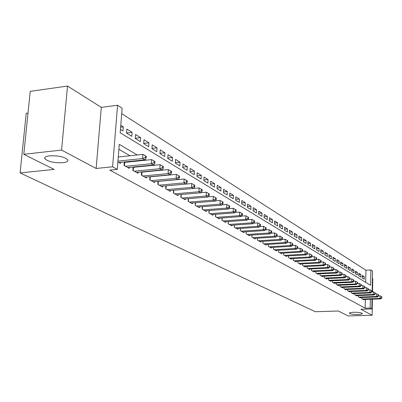 <?xml version="1.0" encoding="UTF-8"?>
<svg xmlns="http://www.w3.org/2000/svg" width="402" height="402" viewBox="0 0 402 402"><rect width="100%" height="100%" fill="white"/><g stroke="black" fill="none" stroke-linecap="round" stroke-linejoin="round"><path stroke-width="0.6" d="M353.639 312.279C358.478 312.264 361.378 312.676 362.338 313.515C362.292 314.042 360.82 314.364 357.921 314.48C353.117 314.495 350.227 314.083 349.258 313.243C349.288 312.721 350.745 312.399 353.639 312.279M49.592 155.84C58.571 155.524 64.647 156.87 67.812 159.885C68.29 161.297 66.657 162.237 62.913 162.699C54.059 163.011 48.014 161.669 44.788 158.664C44.27 157.262 45.873 156.323 49.592 155.84M365.679 282.32L365.915 270.209L370.88 269.973L372.523 271.038L372.146 291.852M372.543 291.837L372.78 278.566L372.393 278.32M28.009 113.057L26.205 113.294L20.1 172.925L315.299 311.721L338.298 311.012L348.182 315.942L372.126 315.253L372.413 299.178M20.1 172.925L54.144 169.418L23.803 154.298L30.225 91.36L67.526 86.058L61.571 150.072L96.148 168.463L112.61 166.795L117.565 105.254L122.138 108.223L120.188 132.791L370.599 285.314L370.88 269.973M96.148 168.463L101.304 107.364L67.526 86.058M101.304 107.364L117.565 105.254M365.915 270.209L121.705 113.63M23.803 154.298L61.571 150.072M361.785 297.51L361.76 298.691L363.8 299.837L363.81 299.485M358.333 295.55L358.308 296.756L360.383 297.922L360.393 297.56M354.82 293.56L354.79 294.787L356.906 295.972L356.916 295.606M351.242 291.53L351.212 292.782L353.368 293.988L353.378 293.616M347.599 289.46L347.569 290.736L349.765 291.968L349.77 291.586M343.886 287.355L343.856 288.656L346.092 289.912L346.102 289.52M340.107 285.209L340.072 286.536L342.353 287.812L342.363 287.415M336.258 283.018L336.223 284.38L338.539 285.676L338.554 285.274M332.333 280.792L332.293 282.179L334.66 283.5L334.67 283.088M328.333 278.516L328.293 279.933L330.7 281.284L330.715 280.862M324.253 276.199L324.213 277.646L326.67 279.023L326.68 278.591M320.098 273.837L320.052 275.315L322.56 276.722L322.57 276.28M315.856 271.425L315.811 272.938L318.364 274.37L318.379 273.918M311.53 268.968L311.48 270.511L314.088 271.973L314.103 271.511M307.118 266.456L307.068 268.039L309.726 269.526L309.741 269.054M302.616 263.898L302.56 265.511L305.274 267.034L305.289 266.551M298.023 261.28L297.962 262.933L300.731 264.486L300.751 263.993M293.329 258.612L293.269 260.3L296.098 261.888L296.113 261.38M288.541 255.888L288.475 257.617L291.36 259.235L291.38 258.717M283.646 253.099L283.576 254.873L286.525 256.526L286.546 255.994M278.651 250.255L278.576 252.069L281.591 253.757L281.611 253.215M273.541 247.346L273.466 249.205L276.546 250.928L276.571 250.376M268.325 244.371L268.245 246.275L271.39 248.039L271.415 247.471M262.908 243.285L262.993 241.331L262.903 243.285L266.124 245.089L266.149 244.506M257.536 238.225L257.446 240.225L260.737 242.069L260.762 241.471M251.959 235.044L251.863 237.095L255.23 238.979L255.255 238.371M246.25 231.788L246.15 233.894L249.592 235.823L249.622 235.195M240.411 228.457L240.306 230.617L243.828 232.592L243.858 231.949M234.436 225.045L234.321 227.261L237.929 229.286L237.964 228.622M228.316 221.552L228.195 223.829L231.889 225.899L231.924 225.22M222.05 217.974L221.924 220.311L225.708 222.432L225.743 221.738M215.628 214.306L215.497 216.713L219.371 218.884L219.412 218.165M209.05 210.547L208.909 213.02L212.884 215.246L212.924 214.507M202.306 206.688L202.161 209.236L206.231 211.517L206.276 210.759M195.397 202.739L195.236 205.357L199.412 207.693L199.457 206.914M188.307 198.678L188.136 201.377L192.417 203.774L192.468 202.975M181.031 194.513L180.855 197.292L185.247 199.754L185.297 198.93M173.563 190.241L173.378 193.101L177.885 195.628L177.94 194.779M165.9 185.85L165.699 188.799L170.332 191.397L170.388 190.518M158.026 181.337L157.815 184.382L162.569 187.046L162.634 186.141M149.936 176.699L149.715 179.84L154.599 182.578L154.664 181.649M141.625 171.925L141.388 175.171L146.408 177.985L146.479 177.026M133.077 167.021L132.826 170.373L137.992 173.267L138.067 172.277M124.288 161.971L124.017 165.438L129.333 168.418L129.409 167.388M120.63 127.198L123.298 126.876L120.781 125.313M126.545 132.987L132.092 132.343L126.846 129.082L126.535 133.092L131.786 136.318L132.092 132.343M135.253 138.268L140.64 137.655L135.539 134.484L135.238 138.444L140.343 141.584L140.64 137.655M143.72 143.403L148.951 142.821L143.991 139.74L143.705 143.645L148.67 146.7L148.951 142.821M151.961 148.398L157.036 147.851L152.212 144.851L151.936 148.71L156.77 151.68L157.036 147.851M159.976 153.262L164.91 152.745L160.212 149.825L159.951 153.634L164.654 156.529L164.91 152.745M167.775 158.001L172.579 157.509L168.001 154.664L167.75 158.428L172.327 161.247L172.579 157.509M175.372 162.619L180.046 162.152L175.589 159.378L175.342 163.101L179.805 165.845L180.046 162.152M182.774 167.116L187.317 166.674L182.975 163.971L182.744 167.649L187.091 170.322L187.317 166.674M189.99 171.503L194.412 171.081L190.176 168.448L189.95 172.081L194.191 174.689L194.412 171.081M197.02 175.78L201.327 175.378L197.196 172.81L196.98 176.403L201.116 178.945L201.327 175.378M203.874 179.955L208.07 179.568L204.04 177.066L203.834 180.619L207.864 183.096L208.07 179.568M210.558 184.026L214.648 183.659L210.718 181.217L210.517 184.729L214.452 187.146L214.648 183.659M217.085 188L221.07 187.649L217.236 185.267L217.04 188.739L220.879 191.096L221.07 187.649M223.452 191.88L227.336 191.548L223.592 189.221L223.406 192.653L227.155 194.955L227.336 191.548M229.668 195.668L233.456 195.352L229.803 193.081L229.622 196.472L233.281 198.724L233.456 195.352M235.738 199.367L239.436 199.065L235.863 196.849L235.693 200.206L239.27 202.402L239.436 199.065M241.667 202.985L245.275 202.698L241.788 200.528L241.622 203.849L245.114 206L245.275 202.698M247.461 206.522L250.984 206.246L247.572 204.126L247.416 207.412L250.828 209.512L250.984 206.246M253.124 209.975L256.561 209.713L253.23 207.643L253.079 210.894L256.416 212.944L256.561 209.713M258.657 213.356L262.019 213.105L258.762 211.08L258.617 214.296L261.878 216.306L262.019 213.105M264.069 216.663L267.355 216.422L264.169 214.442L264.029 217.628L267.219 219.587L267.355 216.422M269.365 219.899L272.576 219.668L269.456 217.728L269.325 220.884L272.445 222.803L272.576 219.668M274.546 223.06L277.681 222.844L274.631 220.944L274.506 224.065L277.556 225.944L277.681 222.844M279.616 226.16L282.681 225.949L279.697 224.095L279.571 227.185L282.561 229.024L282.681 225.949M284.576 229.195L287.576 228.994L284.651 227.175L284.536 230.235L287.46 232.034L287.576 228.994M289.43 232.165L292.37 231.974L289.505 230.19L289.395 233.22L292.259 234.984L292.37 231.974M294.189 235.075L297.063 234.889L294.259 233.145L294.148 236.145L296.957 237.873L297.063 234.889M298.847 237.924L301.661 237.748L298.912 236.039L298.807 239.009L301.56 240.703L301.661 237.748M303.409 240.718L306.168 240.547L303.475 238.873L303.374 241.818L306.068 243.476L306.168 240.547M307.882 243.456L310.58 243.29L307.942 241.652L307.847 244.567L310.485 246.19L310.58 243.29M312.264 246.14L314.907 245.984L312.324 244.376L312.228 247.26L314.816 248.853L314.907 245.984M316.56 248.768L319.153 248.617L316.615 247.044L316.525 249.903L319.062 251.466L319.153 248.617M320.776 251.35L323.314 251.205L320.826 249.662L320.741 252.496L323.228 254.024L323.314 251.205M324.906 253.878L327.394 253.742L324.952 252.225L324.871 255.034L327.313 256.536L327.394 253.742M328.957 256.36L331.394 256.23L329.002 254.742L328.926 257.526L331.318 258.999L331.394 256.23M332.931 258.798L335.323 258.672L332.977 257.21L332.901 259.973L335.248 261.416L335.323 258.672M336.831 261.189L339.177 261.069L336.871 259.637L336.801 262.37L339.107 263.787L339.177 261.069M340.66 263.536L342.961 263.416L340.7 262.014L340.63 264.722L342.891 266.114L342.961 263.416M344.413 265.838L346.67 265.727L344.454 264.345L344.388 267.034L346.609 268.4L346.67 265.727M348.102 268.099L350.318 267.993L348.137 266.637L348.077 269.3L350.258 270.641L350.318 267.993M351.725 270.32L353.896 270.219L351.76 268.888L351.7 271.531L353.84 272.847L353.896 270.219M355.283 272.501L357.413 272.405L355.313 271.099L355.252 273.717L357.358 275.008L357.413 272.405M358.775 274.646L360.87 274.551L358.805 273.265L358.75 275.862L360.815 277.134L360.87 274.551M120.459 129.354L122.982 130.906L123.298 126.876M362.182 277.973L364.212 279.224L364.262 276.661L362.232 275.4L362.182 277.973M137.288 154.986L119.268 144.353L117.289 169.358L109.811 170.101L365.172 308.183L365.343 299.43M164.016 175.538L163.75 175.383M155.87 170.8L155.484 170.574M147.494 165.925L146.976 165.624M138.876 160.916L138.223 160.534M130.002 155.755L118.876 149.283M117.871 161.991L120.424 163.423L120.51 162.363M125.891 162.247L125.233 161.875M134.645 167.212L134.117 166.915M143.152 172.041L142.755 171.815M151.423 176.734L151.157 176.584M372.016 299.194L371.84 308.932L360.885 309.274L372.126 315.253M371.84 308.932L370.182 308.022L370.348 299.254M365.172 308.183L370.182 308.022M117.289 169.358L112.61 166.795M193.955 188.402L193.623 188.211M186.513 184.015L186.076 183.759M178.865 179.508L178.317 179.181M171.011 174.875L170.342 174.478M162.936 170.111L162.142 169.644M154.629 165.212L153.705 164.664M146.082 160.172L145.016 159.544M362.207 276.752L364.262 276.661M117.942 161.112L142.569 158.554L144.78 159.86L118.841 162.534M118.268 156.996L142.871 154.393L142.569 158.554L145.288 157.494L146.172 158.016L146.293 156.358L145.413 155.83L145.288 157.494M145.413 155.83L142.871 154.393M144.78 159.86L146.172 158.016M125.58 166.312L151.318 163.709L153.463 164.976L127.791 167.554M124.253 162.393L151.609 159.604L151.318 163.709L153.996 162.659L154.85 163.172L154.966 161.529L154.112 161.016L153.996 162.659M154.112 161.016L151.609 159.604M153.463 164.976L154.85 163.172M134.343 171.222L159.815 168.714L161.905 169.945L136.494 172.428M133.052 167.353L160.096 164.664L159.815 168.714L162.453 167.679L163.287 168.177L163.398 166.554L162.564 166.061L162.453 167.679M162.564 166.061L160.096 164.664M161.905 169.945L163.287 168.177M142.861 176.001L168.076 173.584L170.106 174.78L144.956 177.171M141.61 172.172L168.348 169.579L168.076 173.584L170.674 172.558L171.483 173.041L171.589 171.443L170.78 170.961L170.674 172.558M170.78 170.961L168.348 169.579M170.106 174.78L171.483 173.041M151.147 180.644L176.111 178.312L178.081 179.478L153.182 181.784M149.926 176.86L176.367 174.362L176.111 178.312L178.664 177.302L179.453 177.769L179.553 176.192L178.769 175.724L178.664 177.302M178.769 175.724L176.367 174.362M178.081 179.478L179.453 177.769M159.212 185.161L183.92 182.915L185.84 184.046L161.192 186.272M158.021 181.423L184.166 179.016L183.92 182.915L186.438 181.915L187.206 182.372L187.302 180.81L186.538 180.357L186.438 181.915M186.538 180.357L184.166 179.016M185.84 184.046L187.206 182.372M167.056 189.563L191.523 187.392L193.392 188.493L168.986 190.643M165.895 185.865L191.759 183.543L191.523 187.392L194.005 186.407L194.749 186.85L194.844 185.307L194.096 184.865L194.005 186.407M194.096 184.865L191.759 183.543M193.392 188.493L194.749 186.85M174.699 193.844L198.925 191.754L200.744 192.824L176.578 194.895M193.427 188.453L199.151 187.945L198.925 191.754L201.367 190.774L202.09 191.206L202.181 189.684L201.457 189.252L201.367 190.774M201.457 189.252L199.151 187.945M200.744 192.824L202.09 191.206M182.141 198.015L206.131 195.995L207.899 197.04L183.97 199.04M200.839 192.709L206.347 192.236L206.131 195.995L208.537 195.03L209.246 195.447L209.331 193.95L208.623 193.528L208.537 195.03M208.623 193.528L206.347 192.236M207.899 197.04L209.246 195.447M189.392 202.08L213.145 200.131L214.874 201.151L191.176 203.08M208.05 196.859L213.356 196.417L213.145 200.131L215.522 199.176L216.211 199.583L216.291 198.101L215.603 197.689L215.522 199.176M215.603 197.689L213.356 196.417M214.874 201.151L216.211 199.583M196.462 206.04L219.984 204.161L221.668 205.151L198.201 207.015M215.08 200.905L220.185 200.487L219.984 204.161L222.326 203.216L222.999 203.613L223.08 202.146L222.406 201.749L222.326 203.216M222.406 201.749L220.185 200.487M221.668 205.151L222.999 203.613M203.352 209.904L226.653 208.085L228.296 209.055L205.05 210.854M221.929 204.849L226.844 204.462L226.653 208.085L228.964 207.151L229.617 207.543L229.693 206.09L229.039 205.703L228.964 207.151M229.039 205.703L226.844 204.462M228.296 209.055L229.617 207.543M210.075 213.673L233.155 211.914L234.753 212.859L211.728 214.598M228.602 208.698L233.336 208.331L233.155 211.914L235.431 210.99L236.069 211.372L236.14 209.939L235.502 209.558L235.431 210.99M235.502 209.558L233.336 208.331M234.753 212.859L236.069 211.372M216.633 217.346L239.491 215.653L241.054 216.567L218.246 218.251M235.115 212.452L239.667 212.105L239.491 215.653L241.738 214.733L242.361 215.105L242.431 213.688L241.808 213.316L241.738 214.733M241.808 213.316L239.667 212.105M241.054 216.567L242.361 215.105M223.035 220.934L245.677 219.296L247.2 220.19L224.607 221.819M241.461 216.115L245.848 215.789L245.677 219.296L247.898 218.386L248.501 218.748L248.572 217.351L247.964 216.99L247.898 218.386M247.964 216.99L245.848 215.789M247.2 220.19L248.501 218.748M229.281 224.437L251.717 222.849L253.205 223.728L230.818 225.301M247.652 219.688L251.878 219.386L251.717 222.849L253.903 221.954L254.496 222.306L254.561 220.924L253.969 220.567L253.903 221.954M253.969 220.567L251.878 219.386M253.205 223.728L254.496 222.306M235.381 227.854L257.612 226.321L259.059 227.175L236.884 228.698M253.697 223.18L257.762 222.894L257.612 226.321L259.767 225.437L260.35 225.778L260.411 224.411L259.833 224.065L259.767 225.437M259.833 224.065L257.762 222.894M259.059 227.175L260.35 225.778M241.341 231.195L263.365 229.713L264.782 230.547L242.808 232.019M259.602 226.592L263.511 226.321L263.365 229.713L265.496 228.833L266.064 229.17L266.119 227.813L265.556 227.477L265.496 228.833M265.556 227.477L263.511 226.321M264.782 230.547L266.064 229.17M247.16 234.456L268.988 233.024L270.37 233.838L248.592 235.26M265.36 229.924L269.129 229.673L268.988 233.024L271.094 232.155L271.646 232.482L271.702 231.145L271.149 230.813L271.094 232.155M271.149 230.813L269.129 229.673M270.37 233.838L271.646 232.482M252.848 237.647L274.481 236.26L275.832 237.054L254.25 238.431M270.988 233.18L274.616 232.944L274.481 236.26L276.556 235.401L277.099 235.718L277.154 234.396L276.611 234.075L276.556 235.401M276.611 234.075L274.616 232.944M275.832 237.054L277.099 235.718M258.411 240.763L279.847 239.421L281.169 240.2L259.782 241.532M276.491 236.361L279.978 236.14L279.847 239.421L281.902 238.572L282.43 238.883L282.48 237.572L281.953 237.255L281.902 238.572M281.953 237.255L279.978 236.14M281.169 240.2L282.43 238.883M263.848 243.813L285.093 242.512L286.39 243.275L265.189 244.562M281.862 239.476L285.219 239.265L285.093 242.512L287.123 241.667L287.641 241.974L287.686 240.677L287.174 240.371L287.123 241.667M287.174 240.371L285.219 239.265M286.39 243.275L287.641 241.974M269.164 246.793L290.229 245.537L291.49 246.28L270.476 247.526M287.113 242.522L290.344 242.321L290.229 245.537L292.229 244.702L292.736 244.999L292.782 243.718L292.279 243.416L292.229 244.702M292.279 243.416L290.344 242.321M291.49 246.28L292.736 244.999M274.37 249.707L295.244 248.491L296.485 249.22L275.651 250.431M292.254 245.496L295.359 245.31L295.244 248.491L297.224 247.662L297.721 247.959L297.766 246.687L297.269 246.391L297.224 247.662M297.269 246.391L295.359 245.31M296.485 249.22L297.721 247.959M279.46 252.562L300.153 251.386L301.364 252.099L280.717 253.265M297.274 248.411L300.264 248.235L300.153 251.386L302.113 250.567L302.595 250.853L302.641 249.592L302.158 249.305L302.113 250.567M302.158 249.305L300.264 248.235M301.364 252.099L302.595 250.853M284.44 255.355L304.962 254.215L306.143 254.913L285.671 256.044M302.188 251.26L305.068 251.099L304.962 254.215L306.892 253.401L307.369 253.682L307.409 252.436L306.937 252.154L306.892 253.401M306.937 252.154L305.068 251.099M306.143 254.913L307.369 253.682M289.319 258.089L309.661 256.984L310.821 257.667L290.525 258.762M306.997 254.054L309.766 253.898L309.661 256.984L311.575 256.18L312.037 256.456L312.078 255.22L311.615 254.948L311.575 256.18M311.615 254.948L309.766 253.898M310.821 257.667L312.037 256.456M294.098 260.767L314.269 259.697L315.404 260.365L295.274 261.426M311.706 256.788L314.364 256.642L314.269 259.697L316.158 258.898L316.61 259.169L316.645 257.948L316.193 257.677L316.158 258.898M316.193 257.677L314.364 256.642M315.404 260.365L316.61 259.169M298.771 263.39L318.776 262.35L319.886 263.008L299.927 264.034M316.314 259.461L318.866 259.325L318.776 262.35L320.645 261.561L321.087 261.828L321.123 260.617L320.68 260.35L320.645 261.561M320.68 260.35L318.866 259.325M319.886 263.008L321.087 261.828M303.354 265.958L323.188 264.953L324.278 265.596L304.485 266.591M320.826 262.084L323.278 261.958L323.188 264.953L325.037 264.169L325.474 264.431L325.509 263.23L325.072 262.973L325.037 264.169M325.072 262.973L323.278 261.958M324.278 265.596L325.474 264.431M307.847 268.471L327.514 267.501L328.585 268.129L308.952 269.094M325.243 264.652L327.6 264.531L327.514 267.501L329.344 266.727L329.771 266.978L329.801 265.792L329.379 265.541L329.344 266.727M329.379 265.541L327.6 264.531M328.585 268.129L329.771 266.978M312.243 270.938L331.756 269.998L332.801 270.611L313.329 271.546M329.57 267.169L331.836 267.059L331.756 269.998L333.559 269.229L333.977 269.476L334.012 268.3L333.595 268.054L333.559 269.229M333.595 268.054L331.836 267.059M332.801 270.611L333.977 269.476M316.56 273.355L335.906 272.445L336.931 273.048L317.62 273.953M333.811 269.636L335.982 269.531L335.906 272.445L337.695 271.682L338.102 271.923L338.132 270.762L337.725 270.516L337.695 271.682M337.725 270.516L335.982 269.531M336.931 273.048L338.102 271.923M320.786 275.727L339.976 274.842L340.981 275.435L321.831 276.31M337.966 272.059L340.052 271.958L339.976 274.842L341.75 274.089L342.147 274.325L342.177 273.174L341.775 272.933L341.75 274.089M341.775 272.933L340.052 271.958M340.981 275.435L342.147 274.325M324.932 278.048L343.971 277.194L344.956 277.772L325.957 278.626M342.042 274.43L344.042 274.335L343.971 277.194L345.72 276.445L346.112 276.676L346.142 275.536L345.75 275.305L345.72 276.445M345.75 275.305L344.042 274.335M344.956 277.772L346.112 276.676M328.997 280.33L347.886 279.501L348.851 280.068L330.002 280.892M346.037 276.752L347.951 276.666L347.886 279.501L349.619 278.757L350.001 278.988L350.026 277.857L349.645 277.626L349.619 278.757M349.645 277.626L347.951 276.666M348.851 280.068L350.001 278.988M332.987 282.566L351.725 281.762L352.67 282.32L333.972 283.119M349.951 279.033L351.785 278.953L351.725 281.762L353.438 281.023L353.815 281.249L353.84 280.129L353.464 279.903L353.438 281.023M353.464 279.903L351.785 278.953M352.67 282.32L353.815 281.249M336.901 284.757L355.489 283.978L356.418 284.526L337.866 285.299M353.79 281.274L355.549 281.199L355.489 283.978L357.187 283.249L357.559 283.47L357.584 282.36L357.212 282.139L357.187 283.249M357.212 282.139L355.549 281.199M356.418 284.526L357.559 283.47L359.242 283.4L359.187 286.154L360.097 286.691L341.69 287.445M340.74 286.912L359.187 286.154L360.865 285.435L361.227 285.651L361.252 284.546L360.885 284.33L360.865 285.435M360.885 284.33L359.242 283.4M360.097 286.691L361.227 285.651M344.509 289.023L362.81 288.289L363.709 288.817L345.444 289.546M361.232 285.626L362.865 285.561L362.81 288.289L364.473 287.576L364.83 287.787L364.855 286.696L364.498 286.48L364.473 287.576M364.498 286.48L362.865 285.561M363.709 288.817L364.83 287.787M348.212 291.098L366.373 290.39L367.252 290.907L349.127 291.611M364.835 287.747L366.423 287.681L366.373 290.39L368.016 289.676L368.368 289.887L368.388 288.802L368.036 288.596L368.016 289.676M368.036 288.596L366.423 287.681M367.252 290.907L368.368 289.887M351.845 293.133L369.865 292.445L370.729 292.952L352.74 293.636M368.368 289.822L369.915 289.762L369.865 292.445L371.493 291.741L371.84 291.947L371.86 290.872L371.513 290.666L371.493 291.741M371.513 290.666L369.915 289.762M370.729 292.952L371.84 291.947M355.413 295.133L373.297 294.465L374.141 294.967L356.293 295.631M371.84 291.862L373.342 291.807L373.297 294.465L374.91 293.767L375.247 293.968L375.267 292.907L374.93 292.706L374.91 293.767M374.93 292.706L373.342 291.807M374.141 294.967L375.247 293.968M358.916 297.098L376.664 296.45L377.498 296.942L359.78 297.586M375.252 293.867L376.709 293.812L376.664 296.45L378.262 295.756L378.594 295.957L378.614 294.902L378.282 294.701L378.262 295.756M378.282 294.701L376.709 293.812M377.498 296.942L378.594 295.957M362.358 299.028L379.975 298.4L380.789 298.882L363.207 299.505M378.599 295.837L380.016 295.787L379.975 298.4L381.558 297.711L381.885 297.907L381.9 296.862L381.573 296.666L381.558 297.711M381.573 296.666L380.016 295.787M380.789 298.882L381.885 297.907M124.469 165.689L124.726 162.368M133.238 170.604L133.489 167.327M141.77 175.388L142.006 172.151M150.067 180.036L150.293 176.845M158.137 184.558L158.353 181.408M165.991 188.965L166.202 185.85M173.644 193.251L173.84 190.216M181.096 197.427L181.282 194.493M188.357 201.497L188.533 198.658M195.432 205.462L195.598 202.719M202.332 209.331L202.487 206.678M209.06 213.105L209.206 210.532M215.628 216.784L215.763 214.296M222.035 220.376L222.165 217.964M228.291 223.884L228.411 221.542M234.401 227.306L234.517 225.04M240.366 230.653L240.476 228.452M246.195 233.919L246.295 231.783M251.893 237.11L251.989 235.039M257.461 240.23L257.551 238.22M44.788 158.664L44.903 157.473"/></g></svg>
